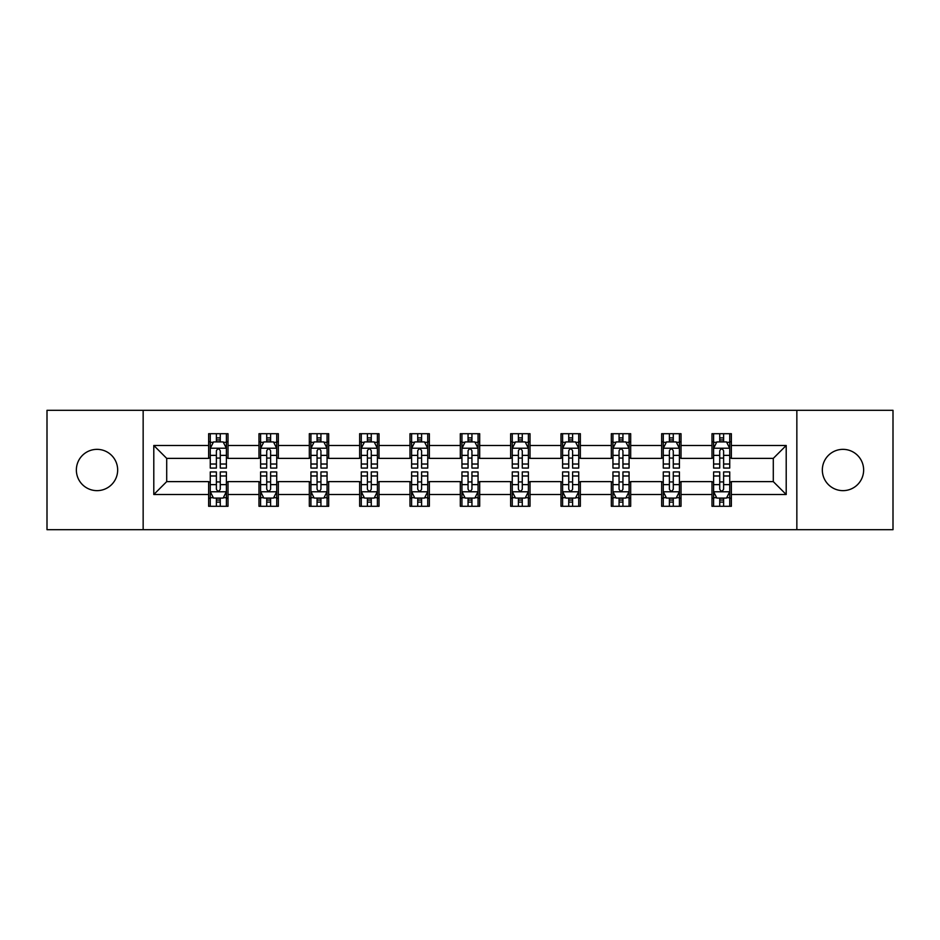 <?xml version="1.0" encoding="UTF-8"?>
<svg xmlns="http://www.w3.org/2000/svg" width="940" height="940" viewBox="0 0 940 940"><rect width="100%" height="100%" fill="white"/><g stroke="black" fill="none" stroke-linecap="round" stroke-linejoin="round"><path stroke-width="1.41" d="M842.992 449.355A20.645 20.645 0 0 0 822.336 470A20.645 20.645 0 0 0 842.992 490.645A20.645 20.645 0 0 0 863.637 470A20.645 20.645 0 0 0 842.992 449.355M97.008 449.355A20.645 20.645 0 0 0 76.363 470A20.645 20.645 0 0 0 97.008 490.645A20.645 20.645 0 0 0 117.665 470A20.645 20.645 0 0 0 97.008 449.355M796.85 529.69L893 529.69L893 410.31L796.85 410.31L796.85 529.69L143.15 529.69L143.15 410.31L47 410.31L47 529.69L143.15 529.69M796.85 410.31L143.15 410.31M731.355 445.478L731.355 433.704L711.991 433.704L711.991 445.478L681.018 445.478L681.018 433.704L661.654 433.704L661.654 445.478L630.681 445.478L630.681 433.704L611.317 433.704L611.317 445.478L580.344 445.478L580.344 433.704L560.992 433.704L560.992 445.478L530.019 445.478L530.019 433.704L510.655 433.704L510.655 445.478L479.682 445.478L479.682 433.704L460.318 433.704L460.318 445.478L429.345 445.478L429.345 433.704L409.981 433.704L409.981 445.478L379.008 445.478L379.008 433.704L359.656 433.704L359.656 445.478L328.683 445.478L328.683 433.704L309.319 433.704L309.319 445.478L278.346 445.478L278.346 433.704L258.982 433.704L258.982 445.478L228.009 445.478L228.009 433.704L208.645 433.704L208.645 445.478L153.796 445.478L153.796 494.522L166.709 481.621L208.645 481.621L208.645 506.296L228.009 506.296L228.009 481.621L258.982 481.621L258.982 506.296L278.346 506.296L278.346 481.621L309.319 481.621L309.319 506.296L328.683 506.296L328.683 481.621L359.656 481.621L359.656 506.296L379.008 506.296L379.008 481.621L409.981 481.621L409.981 506.296L429.345 506.296L429.345 481.621L460.318 481.621L460.318 506.296L479.682 506.296L479.682 481.621L510.655 481.621L510.655 506.296L530.019 506.296L530.019 481.621L560.992 481.621L560.992 506.296L580.344 506.296L580.344 481.621L611.317 481.621L611.317 506.296L630.681 506.296L630.681 481.621L661.654 481.621L661.654 506.296L681.018 506.296L681.018 481.621L711.991 481.621L711.991 506.296L731.355 506.296L731.355 481.621L773.291 481.621L773.291 458.379L731.355 458.379L731.355 445.478L786.204 445.478L786.204 494.522L731.355 494.522M711.991 494.522L681.018 494.522M661.654 494.522L630.681 494.522M611.317 494.522L580.344 494.522M560.992 494.522L530.019 494.522M510.655 494.522L479.682 494.522M460.318 494.522L429.345 494.522M409.981 494.522L379.008 494.522M359.656 494.522L328.683 494.522M309.319 494.522L278.346 494.522M258.982 494.522L228.009 494.522M208.645 494.522L153.796 494.522M711.991 445.478L711.991 458.379L681.018 458.379L681.018 445.478M661.654 445.478L661.654 458.379L630.681 458.379L630.681 445.478M611.317 445.478L611.317 458.379L580.344 458.379L580.344 445.478M560.992 445.478L560.992 458.379L530.019 458.379L530.019 445.478M510.655 445.478L510.655 458.379L479.682 458.379L479.682 445.478M460.318 445.478L460.318 458.379L429.345 458.379L429.345 445.478M409.981 445.478L409.981 458.379L379.008 458.379L379.008 445.478M359.656 445.478L359.656 458.379L328.683 458.379L328.683 445.478M309.319 445.478L309.319 458.379L278.346 458.379L278.346 445.478M258.982 445.478L258.982 458.379L228.009 458.379L228.009 445.478M208.645 445.478L208.645 458.379L166.709 458.379L153.796 445.478M166.709 458.379L166.709 481.621M786.204 494.522L773.291 481.621M773.291 458.379L786.204 445.478M208.645 441.765L210.266 441.765M216.388 441.765L220.266 441.765M226.399 441.765L228.009 441.765M208.645 458.062L210.266 458.062M216.388 458.062L220.266 458.062M226.399 458.062L228.009 458.062M208.645 481.938L210.266 481.938M216.388 481.938L220.266 481.938M226.399 481.938L228.009 481.938M208.645 498.235L210.266 498.235M216.388 498.235L220.266 498.235M226.399 498.235L228.009 498.235M258.982 481.938L260.591 481.938M266.725 481.938L270.603 481.938M276.724 481.938L278.346 481.938M258.982 498.235L260.591 498.235M266.725 498.235L270.603 498.235M276.724 498.235L278.346 498.235M258.982 441.765L260.591 441.765M266.725 441.765L270.603 441.765M276.724 441.765L278.346 441.765M258.982 458.062L260.591 458.062M266.725 458.062L270.603 458.062M276.724 458.062L278.346 458.062M309.319 481.938L310.929 481.938M317.062 481.938L320.94 481.938M327.061 481.938L328.683 481.938M309.319 498.235L310.929 498.235M317.062 498.235L320.94 498.235M327.061 498.235L328.683 498.235M309.319 441.765L310.929 441.765M317.062 441.765L320.94 441.765M327.061 441.765L328.683 441.765M309.319 458.062L310.929 458.062M317.062 458.062L320.94 458.062M327.061 458.062L328.683 458.062M359.656 481.938L361.265 481.938M367.399 481.938L371.265 481.938M377.398 481.938L379.008 481.938M359.656 498.235L361.265 498.235M367.399 498.235L371.265 498.235M377.398 498.235L379.008 498.235M359.656 441.765L361.265 441.765M367.399 441.765L371.265 441.765M377.398 441.765L379.008 441.765M359.656 458.062L361.265 458.062M367.399 458.062L371.265 458.062M377.398 458.062L379.008 458.062M409.981 481.938L411.603 481.938M417.724 481.938L421.602 481.938M427.735 481.938L429.345 481.938M409.981 498.235L411.603 498.235M417.724 498.235L421.602 498.235M427.735 498.235L429.345 498.235M409.981 441.765L411.603 441.765M417.724 441.765L421.602 441.765M427.735 441.765L429.345 441.765M409.981 458.062L411.603 458.062M417.724 458.062L421.602 458.062M427.735 458.062L429.345 458.062M460.318 481.938L461.94 481.938M468.061 481.938L471.939 481.938M478.061 481.938L479.682 481.938M460.318 498.235L461.94 498.235M468.061 498.235L471.939 498.235M478.061 498.235L479.682 498.235M460.318 441.765L461.94 441.765M468.061 441.765L471.939 441.765M478.061 441.765L479.682 441.765M460.318 458.062L461.94 458.062M468.061 458.062L471.939 458.062M478.061 458.062L479.682 458.062M510.655 481.938L512.265 481.938M518.398 481.938L522.276 481.938M528.398 481.938L530.019 481.938M510.655 498.235L512.265 498.235M518.398 498.235L522.276 498.235M528.398 498.235L530.019 498.235M510.655 441.765L512.265 441.765M518.398 441.765L522.276 441.765M528.398 441.765L530.019 441.765M510.655 458.062L512.265 458.062M518.398 458.062L522.276 458.062M528.398 458.062L530.019 458.062M560.992 481.938L562.602 481.938M568.735 481.938L572.601 481.938M578.735 481.938L580.344 481.938M560.992 498.235L562.602 498.235M568.735 498.235L572.601 498.235M578.735 498.235L580.344 498.235M560.992 441.765L562.602 441.765M568.735 441.765L572.601 441.765M578.735 441.765L580.344 441.765M560.992 458.062L562.602 458.062M568.735 458.062L572.601 458.062M578.735 458.062L580.344 458.062M611.317 481.938L612.939 481.938M619.061 481.938L622.938 481.938M629.072 481.938L630.681 481.938M611.317 498.235L612.939 498.235M619.061 498.235L622.938 498.235M629.072 498.235L630.681 498.235M611.317 441.765L612.939 441.765M619.061 441.765L622.938 441.765M629.072 441.765L630.681 441.765M611.317 458.062L612.939 458.062M619.061 458.062L622.938 458.062M629.072 458.062L630.681 458.062M661.654 481.938L663.276 481.938M669.398 481.938L673.275 481.938M679.409 481.938L681.018 481.938M661.654 498.235L663.276 498.235M669.398 498.235L673.275 498.235M679.409 498.235L681.018 498.235M661.654 441.765L663.276 441.765M669.398 441.765L673.275 441.765M679.409 441.765L681.018 441.765M661.654 458.062L663.276 458.062M669.398 458.062L673.275 458.062M679.409 458.062L681.018 458.062M711.991 481.938L713.601 481.938M719.735 481.938L723.612 481.938M729.734 481.938L731.355 481.938M711.991 498.235L713.601 498.235M719.735 498.235L723.612 498.235M729.734 498.235L731.355 498.235M711.991 441.765L713.601 441.765M719.735 441.765L723.612 441.765M729.734 441.765L731.355 441.765M711.991 458.062L713.601 458.062M719.735 458.062L723.612 458.062M729.734 458.062L731.355 458.062M220.266 437.899L216.388 437.899M226.399 464.019L220.266 464.019L220.266 468.061L226.399 468.061L226.399 448.38L223.168 441.929L213.486 441.929L210.266 448.38L210.266 468.061L216.388 468.061L216.388 464.019L210.266 464.019M210.266 448.38L210.266 433.704M226.399 448.38L226.399 433.704M216.388 441.929L216.388 433.704M220.266 433.704L220.266 441.929M220.266 464.019L220.266 450.801C218.973 448.321 217.68 448.321 216.388 450.801L216.388 464.019M216.388 502.101L220.266 502.101M210.266 475.981L216.388 475.981L216.388 471.939L210.266 471.939L210.266 491.62L213.486 498.071L223.168 498.071L226.399 491.62L226.399 471.939L220.266 471.939L220.266 475.981L226.399 475.981M226.399 491.62L226.399 506.296M210.266 491.62L210.266 506.296M220.266 498.071L220.266 506.296M216.388 506.296L216.388 498.071M216.388 475.981L216.388 489.2C217.68 491.679 218.973 491.679 220.266 489.2L220.266 475.981M270.603 437.899L266.725 437.899M276.724 464.019L270.603 464.019L270.603 468.061L276.724 468.061L276.724 448.38L273.505 441.929L263.823 441.929L260.591 448.38L260.591 468.061L266.725 468.061L266.725 464.019L260.591 464.019M260.591 448.38L260.591 433.704M276.724 448.38L276.724 433.704M266.725 441.929L266.725 433.704M270.603 433.704L270.603 441.929M270.603 464.019L270.603 450.801C269.31 448.321 268.017 448.321 266.725 450.801L266.725 464.019M320.94 437.899L317.062 437.899M327.061 464.019L320.94 464.019L320.94 468.061L327.061 468.061L327.061 448.38L323.842 441.929L314.16 441.929L310.929 448.38L310.929 468.061L317.062 468.061L317.062 464.019L310.929 464.019M310.929 448.38L310.929 433.704M327.061 448.38L327.061 433.704M317.062 441.929L317.062 433.704M320.94 433.704L320.94 441.929M320.94 464.019L320.94 450.801C319.647 448.321 318.355 448.321 317.062 450.801L317.062 464.019M266.725 502.101L270.603 502.101M260.591 475.981L266.725 475.981L266.725 471.939L260.591 471.939L260.591 491.62L263.823 498.071L273.505 498.071L276.724 491.62L276.724 471.939L270.603 471.939L270.603 475.981L276.724 475.981M276.724 491.62L276.724 506.296M260.591 491.62L260.591 506.296M270.603 498.071L270.603 506.296M266.725 506.296L266.725 498.071M266.725 475.981L266.725 489.2C268.017 491.679 269.31 491.679 270.603 489.2L270.603 475.981M317.062 502.101L320.94 502.101M310.929 475.981L317.062 475.981L317.062 471.939L310.929 471.939L310.929 491.62L314.16 498.071L323.842 498.071L327.061 491.62L327.061 471.939L320.94 471.939L320.94 475.981L327.061 475.981M327.061 491.62L327.061 506.296M310.929 491.62L310.929 506.296M320.94 498.071L320.94 506.296M317.062 506.296L317.062 498.071M317.062 475.981L317.062 489.2C318.355 491.679 319.647 491.679 320.94 489.2L320.94 475.981M371.265 437.899L367.399 437.899M377.398 464.019L371.265 464.019L371.265 468.061L377.398 468.061L377.398 448.38L374.167 441.929L364.497 441.929L361.265 448.38L361.265 468.061L367.399 468.061L367.399 464.019L361.265 464.019M361.265 448.38L361.265 433.704M377.398 448.38L377.398 433.704M367.399 441.929L367.399 433.704M371.265 433.704L371.265 441.929M371.265 464.019L371.265 450.801C369.984 448.321 368.691 448.321 367.399 450.801L367.399 464.019M421.602 437.899L417.724 437.899M427.735 464.019L421.602 464.019L421.602 468.061L427.735 468.061L427.735 448.38L424.504 441.929L414.822 441.929L411.603 448.38L411.603 468.061L417.724 468.061L417.724 464.019L411.603 464.019M411.603 448.38L411.603 433.704M427.735 448.38L427.735 433.704M417.724 441.929L417.724 433.704M421.602 433.704L421.602 441.929M421.602 464.019L421.602 450.801C420.309 448.321 419.017 448.321 417.724 450.801L417.724 464.019M471.939 437.899L468.061 437.899M478.061 464.019L471.939 464.019L471.939 468.061L478.061 468.061L478.061 448.38L474.841 441.929L465.159 441.929L461.94 448.38L461.94 468.061L468.061 468.061L468.061 464.019L461.94 464.019M461.94 448.38L461.94 433.704M478.061 448.38L478.061 433.704M468.061 441.929L468.061 433.704M471.939 433.704L471.939 441.929M471.939 464.019L471.939 450.801C470.646 448.321 469.354 448.321 468.061 450.801L468.061 464.019M367.399 502.101L371.265 502.101M361.265 475.981L367.399 475.981L367.399 471.939L361.265 471.939L361.265 491.62L364.497 498.071L374.167 498.071L377.398 491.62L377.398 471.939L371.265 471.939L371.265 475.981L377.398 475.981M377.398 491.62L377.398 506.296M361.265 491.62L361.265 506.296M371.265 498.071L371.265 506.296M367.399 506.296L367.399 498.071M367.399 475.981L367.399 489.2C368.68 491.679 369.972 491.679 371.265 489.2L371.265 475.981M417.724 502.101L421.602 502.101M411.603 475.981L417.724 475.981L417.724 471.939L411.603 471.939L411.603 491.62L414.822 498.071L424.504 498.071L427.735 491.62L427.735 471.939L421.602 471.939L421.602 475.981L427.735 475.981M427.735 491.62L427.735 506.296M411.603 491.62L411.603 506.296M421.602 498.071L421.602 506.296M417.724 506.296L417.724 498.071M417.724 475.981L417.724 489.2C419.017 491.679 420.309 491.679 421.602 489.2L421.602 475.981M468.061 502.101L471.939 502.101M461.94 475.981L468.061 475.981L468.061 471.939L461.94 471.939L461.94 491.62L465.159 498.071L474.841 498.071L478.061 491.62L478.061 471.939L471.939 471.939L471.939 475.981L478.061 475.981M478.061 491.62L478.061 506.296M461.94 491.62L461.94 506.296M471.939 498.071L471.939 506.296M468.061 506.296L468.061 498.071M468.061 475.981L468.061 489.2C469.354 491.679 470.646 491.679 471.939 489.2L471.939 475.981M518.398 502.101L522.276 502.101M512.265 475.981L518.398 475.981L518.398 471.939L512.265 471.939L512.265 491.62L515.496 498.071L525.178 498.071L528.398 491.62L528.398 471.939L522.276 471.939L522.276 475.981L528.398 475.981M528.398 491.62L528.398 506.296M512.265 491.62L512.265 506.296M522.276 498.071L522.276 506.296M518.398 506.296L518.398 498.071M518.398 475.981L518.398 489.2C519.691 491.679 520.983 491.679 522.276 489.2L522.276 475.981M568.735 502.101L572.601 502.101M562.602 475.981L568.735 475.981L568.735 471.939L562.602 471.939L562.602 491.62L565.833 498.071L575.503 498.071L578.735 491.62L578.735 471.939L572.601 471.939L572.601 475.981L578.735 475.981M578.735 491.62L578.735 506.296M562.602 491.62L562.602 506.296M572.601 498.071L572.601 506.296M568.735 506.296L568.735 498.071M568.735 475.981L568.735 489.2C570.016 491.679 571.309 491.679 572.601 489.2L572.601 475.981M619.061 502.101L622.938 502.101M612.939 475.981L619.061 475.981L619.061 471.939L612.939 471.939L612.939 491.62L616.158 498.071L625.84 498.071L629.072 491.62L629.072 471.939L622.938 471.939L622.938 475.981L629.072 475.981M629.072 491.62L629.072 506.296M612.939 491.62L612.939 506.296M622.938 498.071L622.938 506.296M619.061 506.296L619.061 498.071M619.061 475.981L619.061 489.2C620.353 491.679 621.645 491.679 622.938 489.2L622.938 475.981M669.398 502.101L673.275 502.101M663.276 475.981L669.398 475.981L669.398 471.939L663.276 471.939L663.276 491.62L666.495 498.071L676.177 498.071L679.409 491.62L679.409 471.939L673.275 471.939L673.275 475.981L679.409 475.981M679.409 491.62L679.409 506.296M663.276 491.62L663.276 506.296M673.275 498.071L673.275 506.296M669.398 506.296L669.398 498.071M669.398 475.981L669.398 489.2C670.69 491.679 671.982 491.679 673.275 489.2L673.275 475.981M522.276 437.899L518.398 437.899M528.398 464.019L522.276 464.019L522.276 468.061L528.398 468.061L528.398 448.38L525.178 441.929L515.496 441.929L512.265 448.38L512.265 468.061L518.398 468.061L518.398 464.019L512.265 464.019M512.265 448.38L512.265 433.704M528.398 448.38L528.398 433.704M518.398 441.929L518.398 433.704M522.276 433.704L522.276 441.929M522.276 464.019L522.276 450.801C520.983 448.321 519.691 448.321 518.398 450.801L518.398 464.019M572.601 437.899L568.735 437.899M578.735 464.019L572.601 464.019L572.601 468.061L578.735 468.061L578.735 448.38L575.503 441.929L565.833 441.929L562.602 448.38L562.602 468.061L568.735 468.061L568.735 464.019L562.602 464.019M562.602 448.38L562.602 433.704M578.735 448.38L578.735 433.704M568.735 441.929L568.735 433.704M572.601 433.704L572.601 441.929M572.601 464.019L572.601 450.801C571.32 448.321 570.028 448.321 568.735 450.801L568.735 464.019M622.938 437.899L619.061 437.899M629.072 464.019L622.938 464.019L622.938 468.061L629.072 468.061L629.072 448.38L625.84 441.929L616.158 441.929L612.939 448.38L612.939 468.061L619.061 468.061L619.061 464.019L612.939 464.019M612.939 448.38L612.939 433.704M629.072 448.38L629.072 433.704M619.061 441.929L619.061 433.704M622.938 433.704L622.938 441.929M622.938 464.019L622.938 450.801C621.645 448.321 620.353 448.321 619.061 450.801L619.061 464.019M673.275 437.899L669.398 437.899M679.409 464.019L673.275 464.019L673.275 468.061L679.409 468.061L679.409 448.38L676.177 441.929L666.495 441.929L663.276 448.38L663.276 468.061L669.398 468.061L669.398 464.019L663.276 464.019M663.276 448.38L663.276 433.704M679.409 448.38L679.409 433.704M669.398 441.929L669.398 433.704M673.275 433.704L673.275 441.929M673.275 464.019L673.275 450.801C671.982 448.321 670.69 448.321 669.398 450.801L669.398 464.019M723.612 437.899L719.735 437.899M729.734 464.019L723.612 464.019L723.612 468.061L729.734 468.061L729.734 448.38L726.514 441.929L716.832 441.929L713.601 448.38L713.601 468.061L719.735 468.061L719.735 464.019L713.601 464.019M713.601 448.38L713.601 433.704M729.734 448.38L729.734 433.704M719.735 441.929L719.735 433.704M723.612 433.704L723.612 441.929M723.612 464.019L723.612 450.801C722.32 448.321 721.027 448.321 719.735 450.801L719.735 464.019M719.735 502.101L723.612 502.101M713.601 475.981L719.735 475.981L719.735 471.939L713.601 471.939L713.601 491.62L716.832 498.071L726.514 498.071L729.734 491.62L729.734 471.939L723.612 471.939L723.612 475.981L729.734 475.981M729.734 491.62L729.734 506.296M713.601 491.62L713.601 506.296M723.612 498.071L723.612 506.296M719.735 506.296L719.735 498.071M719.735 475.981L719.735 489.2C721.027 491.679 722.32 491.679 723.612 489.2L723.612 475.981M226.317 448.216L210.349 448.216M210.266 442.317L213.298 442.317M223.368 442.317L226.399 442.317M216.388 455.371L210.266 455.371M226.399 455.371L220.266 455.371M220.266 439.944L216.388 439.944M210.349 491.785L226.317 491.785M226.399 497.683L223.368 497.683M213.298 497.683L210.266 497.683M220.266 484.629L226.399 484.629M210.266 484.629L216.388 484.629M216.388 500.057L220.266 500.057M276.654 448.216L260.674 448.216M260.591 442.317L263.635 442.317M273.693 442.317L276.724 442.317M266.725 455.371L260.591 455.371M276.724 455.371L270.603 455.371M270.603 439.944L266.725 439.944M326.979 448.216L311.011 448.216M310.929 442.317L313.96 442.317M324.03 442.317L327.061 442.317M317.062 455.371L310.929 455.371M327.061 455.371L320.94 455.371M320.94 439.944L317.062 439.944M260.674 491.785L276.654 491.785M276.724 497.683L273.693 497.683M263.635 497.683L260.591 497.683M270.603 484.629L276.724 484.629M260.591 484.629L266.725 484.629M266.725 500.057L270.603 500.057M311.011 491.785L326.979 491.785M327.061 497.683L324.03 497.683M313.96 497.683L310.929 497.683M320.94 484.629L327.061 484.629M310.929 484.629L317.062 484.629M317.062 500.057L320.94 500.057M377.316 448.216L361.348 448.216M361.265 442.317L364.297 442.317M374.367 442.317L377.398 442.317M367.399 455.371L361.265 455.371M377.398 455.371L371.265 455.371M371.265 439.944L367.399 439.944M427.653 448.216L411.685 448.216M411.603 442.317L414.634 442.317M424.704 442.317L427.735 442.317M417.724 455.371L411.603 455.371M427.735 455.371L421.602 455.371M421.602 439.944L417.724 439.944M477.99 448.216L462.01 448.216M461.94 442.317L464.971 442.317M475.029 442.317L478.061 442.317M468.061 455.371L461.94 455.371M478.061 455.371L471.939 455.371M471.939 439.944L468.061 439.944M361.348 491.785L377.316 491.785M377.398 497.683L374.367 497.683M364.297 497.683L361.265 497.683M371.265 484.629L377.398 484.629M361.265 484.629L367.399 484.629M367.399 500.057L371.265 500.057M411.685 491.785L427.653 491.785M427.735 497.683L424.704 497.683M414.634 497.683L411.603 497.683M421.602 484.629L427.735 484.629M411.603 484.629L417.724 484.629M417.724 500.057L421.602 500.057M462.01 491.785L477.99 491.785M478.061 497.683L475.029 497.683M464.971 497.683L461.94 497.683M471.939 484.629L478.061 484.629M461.94 484.629L468.061 484.629M468.061 500.057L471.939 500.057M512.347 491.785L528.315 491.785M528.398 497.683L525.366 497.683M515.296 497.683L512.265 497.683M522.276 484.629L528.398 484.629M512.265 484.629L518.398 484.629M518.398 500.057L522.276 500.057M562.684 491.785L578.652 491.785M578.735 497.683L575.703 497.683M565.633 497.683L562.602 497.683M572.601 484.629L578.735 484.629M562.602 484.629L568.735 484.629M568.735 500.057L572.601 500.057M613.021 491.785L628.989 491.785M629.072 497.683L626.04 497.683M615.97 497.683L612.939 497.683M622.938 484.629L629.072 484.629M612.939 484.629L619.061 484.629M619.061 500.057L622.938 500.057M663.346 491.785L679.326 491.785M679.409 497.683L676.365 497.683M666.307 497.683L663.276 497.683M673.275 484.629L679.409 484.629M663.276 484.629L669.398 484.629M669.398 500.057L673.275 500.057M528.315 448.216L512.347 448.216M512.265 442.317L515.296 442.317M525.366 442.317L528.398 442.317M518.398 455.371L512.265 455.371M528.398 455.371L522.276 455.371M522.276 439.944L518.398 439.944M578.652 448.216L562.684 448.216M562.602 442.317L565.633 442.317M575.703 442.317L578.735 442.317M568.735 455.371L562.602 455.371M578.735 455.371L572.601 455.371M572.601 439.944L568.735 439.944M628.989 448.216L613.021 448.216M612.939 442.317L615.97 442.317M626.04 442.317L629.072 442.317M619.061 455.371L612.939 455.371M629.072 455.371L622.938 455.371M622.938 439.944L619.061 439.944M679.326 448.216L663.346 448.216M663.276 442.317L666.307 442.317M676.365 442.317L679.409 442.317M669.398 455.371L663.276 455.371M679.409 455.371L673.275 455.371M673.275 439.944L669.398 439.944M729.652 448.216L713.683 448.216M713.601 442.317L716.633 442.317M726.702 442.317L729.734 442.317M719.735 455.371L713.601 455.371M729.734 455.371L723.612 455.371M723.612 439.944L719.735 439.944M713.683 491.785L729.652 491.785M729.734 497.683L726.702 497.683M716.633 497.683L713.601 497.683M723.612 484.629L729.734 484.629M713.601 484.629L719.735 484.629M719.735 500.057L723.612 500.057"/></g></svg>
